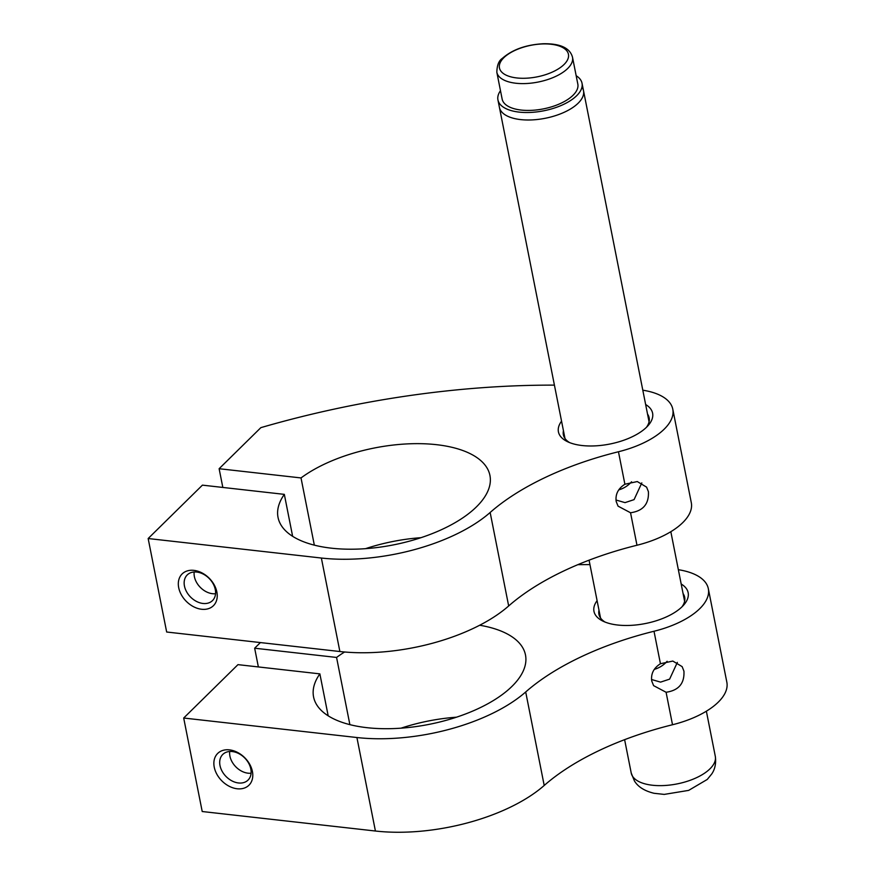 <?xml version="1.0" encoding="UTF-8"?>
<svg xmlns="http://www.w3.org/2000/svg" width="875" height="875" viewBox="0 0 875 875"><rect width="100%" height="100%" fill="white"/><g stroke="black" fill="none" stroke-linecap="round" stroke-linejoin="round"><path stroke-width="1.31" d="M666.083 692.256C678.672 690.462 684.622 683.43 683.933 671.158L682.139 666.63L672.809 661.062L660.439 663.731C653.658 668.073 650.759 673.838 651.744 681.012L653.603 685.639L666.083 692.256L672.514 724.741A68.578 31.347 -11.2 0 0 726.841 682.194L708.334 588.711A68.578 31.347 -11.2 0 0 678.355 569.702M651.536 679.514L660.57 682.117L669.616 679.142L677.348 662.386M229.469 749.875A22.291 16.275 45.5 0 1 252.405 771.466A22.291 16.275 45.5 0 1 237.169 788.769A22.291 16.275 45.5 0 1 214.244 767.167A22.291 16.275 45.5 0 1 229.469 749.875M238.514 782.972A18.003 13.147 -134.5 0 0 248.03 780.095A18.003 13.147 -134.5 0 0 248.686 763.252A18.003 13.147 -134.5 0 0 232.302 751.559A18.003 13.147 -134.5 0 0 222.786 754.436A18.003 13.147 -134.5 0 0 222.13 771.269A18.003 13.147 -134.5 0 0 238.514 782.972M681.188 584.008A48.005 21.941 168.8 0 1 683.648 605.095A48.005 21.941 168.8 0 1 617.684 625.023A48.005 21.941 168.8 0 1 602.853 621.086A48.005 21.941 168.8 0 1 597.089 600.666M681.953 606.856A43.717 19.983 -11.2 0 0 684.688 597.275A43.717 19.983 -11.2 0 0 683.08 593.578M479.675 625.242A108.008 49.372 168.8 0 1 525.481 654.948A108.008 49.372 168.8 0 1 477.116 709.133A108.008 49.372 168.8 0 1 366.931 727.672A108.008 49.372 168.8 0 1 313.567 696.916A108.008 49.372 168.8 0 1 319.867 673.87L328.18 715.816M260.4 642.567L254.658 648.211L336.569 657.442A108.008 49.372 168.8 0 1 344.597 651.995M319.867 673.87L237.967 664.639L183.695 718.025L356.912 737.527A128.581 58.778 -11.2 0 0 525.7 691.972A201.447 92.083 168.8 0 1 654.008 631.258A68.578 31.347 -11.2 0 0 708.334 588.711M589.958 564.627A501.484 229.228 -11.2 0 0 577.839 564.67M401.056 728.164A108.008 49.372 168.8 0 1 456.498 717.194M183.695 718.025L202.213 811.519L375.419 831.02A128.581 58.778 -11.2 0 0 544.206 785.466A201.447 92.083 168.8 0 1 672.514 724.741M336.569 657.442L349.88 724.642M254.658 648.211L258.366 666.936M598.992 610.236A43.717 19.983 -11.2 0 0 598.916 614.261A43.717 19.983 -11.2 0 0 605.084 622.081M630.547 512.761C643.136 510.967 649.086 503.923 648.397 491.652L646.603 487.134L637.273 481.556L624.892 484.236C618.111 488.578 615.212 494.342 616.197 501.517L618.056 506.144L630.547 512.761L636.978 545.245A68.578 31.347 -11.2 0 0 691.305 502.698L672.788 409.205A68.578 31.347 -11.2 0 0 642.808 390.195M615.989 500.019L625.034 502.622L634.069 499.636L641.812 482.891M193.933 570.369A22.291 16.275 45.5 0 1 216.858 591.97A22.291 16.275 45.5 0 1 201.633 609.262A22.291 16.275 45.5 0 1 178.697 587.672A22.291 16.275 45.5 0 1 193.933 570.369M202.978 603.466A18.003 13.147 -134.5 0 0 212.494 600.6A18.003 13.147 -134.5 0 0 213.139 583.756A18.003 13.147 -134.5 0 0 196.755 572.053A18.003 13.147 -134.5 0 0 187.239 574.93A18.003 13.147 -134.5 0 0 186.594 591.773A18.003 13.147 -134.5 0 0 202.978 603.466M645.641 404.512A48.005 21.941 168.8 0 1 648.102 425.589A48.005 21.941 168.8 0 1 582.138 445.528A48.005 21.941 168.8 0 1 567.306 441.591A48.005 21.941 168.8 0 1 561.553 421.159M646.417 427.361A43.717 19.983 -11.2 0 0 649.141 417.78A43.717 19.983 -11.2 0 0 647.533 414.083M554.422 385.131A501.484 229.228 -11.2 0 0 260.859 427.645L219.122 468.716L301.022 477.936A108.008 49.372 168.8 0 1 436.581 444.686A108.008 49.372 168.8 0 1 489.934 475.453A108.008 49.372 168.8 0 1 441.569 529.638A108.008 49.372 168.8 0 1 331.384 548.177A108.008 49.372 168.8 0 1 278.031 517.409A108.008 49.372 168.8 0 1 284.331 494.364L292.633 536.32M284.331 494.364L202.42 485.144L148.159 538.53L321.366 558.031A128.581 58.778 -11.2 0 0 490.153 512.477A201.447 92.083 168.8 0 1 618.461 451.752A68.578 31.347 -11.2 0 0 672.788 409.205M365.52 548.669A108.008 49.372 168.8 0 1 420.952 537.688M148.159 538.53L166.666 632.013L339.883 651.525A128.581 58.778 -11.2 0 0 508.67 605.959A201.447 92.083 168.8 0 1 636.978 545.245M301.022 477.936L314.333 545.147M219.122 468.716L222.83 487.441M563.445 430.73A43.717 19.983 -11.2 0 0 563.369 434.766A43.717 19.983 -11.2 0 0 569.548 442.575M631.564 481.786A23.57 20.639 -32.7 0 1 618.844 489.847A23.57 20.639 -32.7 0 1 618.756 489.869M667.111 661.281A23.57 20.639 -32.7 0 1 654.391 669.342A23.57 20.639 -32.7 0 1 654.292 669.364M582.17 87.456A42.864 19.589 168.8 0 1 583.516 90.727A42.864 19.589 168.8 0 1 548.997 117.458A42.864 19.589 168.8 0 1 500.762 110.655A42.864 19.589 168.8 0 1 499.417 107.384A42.864 19.589 -11.2 0 0 532.525 119.886A42.864 19.589 -11.2 0 0 578.167 103.184A42.864 19.589 -11.2 0 0 583.516 90.727L582.028 83.256A42.864 19.589 -11.2 0 0 576.166 75.709M503.836 57.706A35.164 16.078 -11.2 0 0 516.83 77.952A35.164 16.078 -11.2 0 0 564.058 64.487A35.164 16.078 -11.2 0 0 551.075 44.253A35.164 16.078 -11.2 0 0 503.836 57.706M500.489 90.694A42.864 19.589 -11.2 0 0 497.941 99.903A42.864 19.589 -11.2 0 0 531.048 112.405A42.864 19.589 -11.2 0 0 576.68 95.703A42.864 19.589 -11.2 0 0 582.028 83.256M496.836 72.253L502.141 99.072A38.577 17.631 -11.2 0 0 531.934 110.327A38.577 17.631 -11.2 0 0 573.016 95.298A38.577 17.631 -11.2 0 0 577.828 84.087L572.513 57.269A38.577 17.631 168.8 0 1 567.7 68.48A38.577 17.631 168.8 0 1 526.63 83.508A38.577 17.631 168.8 0 1 496.836 72.253C497.011 65.264 498.837 60.637 502.316 58.395C512.334 49.602 525.962 44.713 543.222 43.75C560.219 43.433 569.986 47.939 572.513 57.269M251.081 773.216A17.62 12.862 45.5 0 1 240.1 770.284A17.62 12.862 45.5 0 1 229.709 751.494M215.545 593.72A17.62 12.862 45.5 0 1 204.553 590.789A17.62 12.862 45.5 0 1 194.173 571.988M356.912 737.527L375.419 831.02M525.7 691.972L544.206 785.466M654.008 631.258L660.439 663.731M321.366 558.031L339.883 651.525M490.153 512.477L508.67 605.959M618.461 451.752L624.892 484.236M632.559 776.3A42.864 19.589 -11.2 0 0 680.794 783.103A42.864 19.589 -11.2 0 0 715.312 756.372C716.745 766.675 712.775 772.373 711.812 773.872L707.273 779.439L688.658 790.387L664.234 794.402L654.041 793.286C644.536 790.967 637.995 786.844 634.419 780.916L631.225 773.03A42.864 19.589 -11.2 0 0 632.559 776.3M715.312 756.372L706.366 711.2M684.611 601.311L670.83 531.694M649.064 421.805L583.516 90.727M631.225 773.03L624.619 739.67M600.523 617.958L589.072 560.175M564.977 438.452L497.941 99.903"/></g></svg>

